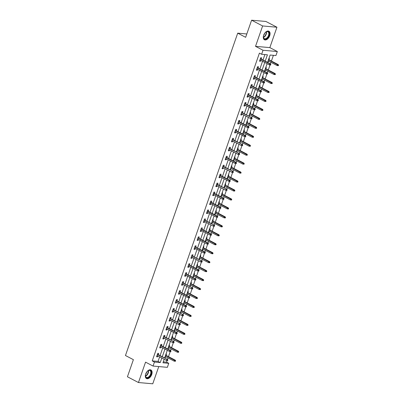 <?xml version="1.0" encoding="UTF-8"?>
<svg xmlns="http://www.w3.org/2000/svg" width="404" height="404" viewBox="0 0 404 404"><rect width="100%" height="100%" fill="white"/><g stroke="black" fill="none" stroke-linecap="round" stroke-linejoin="round"><path stroke-width="0.61" d="M151.727 374.533A4.833 2.884 117.6 0 0 150.944 369.983A4.833 2.884 117.6 0 0 145.692 373.998A4.833 2.884 117.6 0 0 146.47 378.548A4.833 2.884 117.6 0 0 151.727 374.533M269.7 35.759A4.833 2.884 117.6 0 0 268.918 31.209A4.833 2.884 117.6 0 0 263.666 35.224A4.833 2.884 117.6 0 0 264.443 39.779A4.833 2.884 117.6 0 0 269.7 35.759M163.282 361.868L166.554 362.161L168.756 363.312L167.357 367.332L153.05 366.059L154.449 362.045L160.252 362.56L161.822 358.04M246.809 33.971L237.709 33.163L125.457 355.515L133.391 359.661L127.432 376.77L138.456 382.532L152.762 383.8L158.767 366.569M237.709 33.163L245.647 37.309L251.606 20.2L265.913 21.468L276.937 27.23L262.625 25.957L255.53 46.344L263.024 50.258L277.331 51.525L275.932 55.545L270.13 55.03L267.569 62.388M255.53 46.344L269.837 47.611L276.937 27.23M269.837 47.611L277.331 51.525M166.554 362.161L167.12 360.535M167.488 359.474L168.029 357.924M168.478 356.636L170.241 351.576M170.609 350.515L171.15 348.965M171.594 347.677L173.356 342.622M173.725 341.557L174.265 340.011M174.715 338.719L176.477 333.664M176.846 332.603L177.386 331.053M177.836 329.765L179.598 324.705M179.967 323.644L180.507 322.094M180.952 320.806L182.714 315.746M183.083 314.686L183.623 313.14M184.072 311.848L185.835 306.793M186.204 305.727L186.744 304.182M187.193 302.894L188.956 297.834M189.325 296.773L189.865 295.223M190.314 293.935L192.072 288.875M192.445 287.815L192.981 286.264M193.43 284.977L195.193 279.921M195.561 278.856L196.102 277.311M196.551 276.018L198.314 270.963M198.682 269.902L199.222 268.352M199.672 267.064L201.429 262.004M201.803 260.944L202.338 259.393M202.788 258.106L204.55 253.045M204.919 251.985L205.459 250.435M205.909 249.147L207.671 244.092M208.04 243.026L208.58 241.481M209.03 240.188L210.787 235.133M211.161 234.073L211.696 232.522M212.145 231.234L213.908 226.174M214.277 225.114L214.817 223.564M215.266 222.276L217.029 217.216M217.397 216.155L217.938 214.605M218.387 213.317L220.145 208.262M220.518 207.196L221.054 205.651M221.503 204.358L223.266 199.303M223.634 198.243L224.175 196.692M224.624 195.405L226.386 190.345M226.755 189.284L227.295 187.734M227.745 186.446L229.502 181.386M229.876 180.325L230.416 178.775M230.861 177.487L232.623 172.432M232.992 171.367L233.532 169.821M233.982 168.529L235.744 163.474M236.113 162.413L236.653 160.863M237.103 159.575L238.865 154.515M239.234 153.454L239.774 151.904M240.218 150.616L241.981 145.556M242.349 144.496L242.89 142.945M243.339 141.658L245.102 136.602M245.47 135.537L246.011 133.992M246.46 132.704L248.223 127.644M248.591 126.583L249.132 125.033M249.576 123.745L251.339 118.685M251.707 117.625L252.248 116.074M252.697 114.787L254.459 109.731M254.828 108.666L255.368 107.121M255.818 105.828L257.58 100.773M257.949 99.712L258.489 98.162M258.939 96.874L260.696 91.814M261.07 90.754L261.605 89.203M262.055 87.915L263.817 82.855M264.186 81.795L264.726 80.245M265.175 78.957L266.938 73.902M267.307 72.836L267.847 71.291M268.296 69.998L270.054 64.943M270.428 63.883L270.963 62.332M271.412 61.044L273.407 55.323M251.606 20.2L262.625 25.957M268.938 58.469L269.407 58.509L268.968 59.767M267.736 61.913L268.206 61.953L268.519 61.055M265.817 67.428L266.286 67.468L265.847 68.72M264.615 70.872L265.085 70.912L265.398 70.013M262.696 76.381L263.166 76.427L262.731 77.679M261.499 79.825L261.969 79.871L262.282 78.967M259.575 85.34L260.05 85.38L259.61 86.638M258.378 88.784L258.848 88.824L259.161 87.926M256.459 94.299L256.929 94.339L256.489 95.597M255.257 97.743L255.727 97.783L256.04 96.884M253.338 103.252L253.808 103.298L253.374 104.55M252.141 106.701L252.611 106.742L252.924 105.843M250.217 112.211L250.687 112.251L250.253 113.509M249.021 115.655L249.49 115.701L249.803 114.797M247.102 121.17L247.571 121.21L247.132 122.468M245.9 124.614L246.369 124.654L246.682 123.755M243.981 130.128L244.45 130.169L244.016 131.426M242.779 133.572L243.253 133.613L243.567 132.714M240.86 139.082L241.329 139.127L240.895 140.38M239.663 142.531L240.133 142.572L240.446 141.673M237.744 148.041L238.214 148.081L237.774 149.339M236.542 151.485L237.012 151.53L237.325 150.626M234.623 156.999L235.093 157.04L234.653 158.297M233.421 160.444L233.891 160.484L234.209 159.585M231.502 165.958L231.972 165.999L231.537 167.251M230.305 169.402L230.775 169.443L231.088 168.544M228.386 174.912L228.856 174.957L228.417 176.21M227.184 178.361L227.654 178.401L227.967 177.497M225.265 183.871L225.735 183.911L225.296 185.168M224.063 187.315L224.533 187.36L224.851 186.456M222.144 192.829L222.614 192.87L222.18 194.127M220.948 196.273L221.417 196.314L221.73 195.415M219.029 201.788L219.498 201.828L219.059 203.081M217.827 205.232L218.296 205.272L218.609 204.374M215.908 210.742L216.377 210.787L215.938 212.039M214.706 214.191L215.175 214.231L215.494 213.327M212.787 219.7L213.256 219.741L212.822 220.998M211.59 223.144L212.06 223.19L212.373 222.286M209.671 228.659L210.141 228.699L209.701 229.957M208.469 232.103L208.939 232.143L209.252 231.245M206.55 237.618L207.02 237.658L206.58 238.91M205.348 241.062L205.818 241.102L206.131 240.203M203.429 246.571L203.899 246.617L203.464 247.869M202.232 250.015L202.702 250.061L203.015 249.157M200.313 255.53L200.783 255.57L200.344 256.828M199.111 258.974L199.581 259.014L199.894 258.116M197.192 264.489L197.662 264.529L197.223 265.787M195.991 267.933L196.46 267.973L196.773 267.074M194.072 273.442L194.541 273.488L194.107 274.74M192.875 276.892L193.344 276.932L193.657 276.033M190.951 282.401L191.425 282.441L190.986 283.699M189.754 285.845L190.223 285.891L190.537 284.987M187.835 291.36L188.304 291.4L187.865 292.658M186.633 294.804L187.102 294.844L187.416 293.945M184.714 300.318L185.184 300.359L184.749 301.616M183.517 303.763L183.987 303.803L184.3 302.904M181.593 309.272L182.063 309.318L181.628 310.57M180.396 312.721L180.866 312.762L181.179 311.863M178.477 318.231L178.947 318.271L178.507 319.529M177.275 321.675L177.745 321.72L178.058 320.816M175.356 327.19L175.826 327.23L175.392 328.487M174.159 330.634L174.629 330.674L174.942 329.775M172.235 336.148L172.705 336.189L172.271 337.446M171.038 339.592L171.508 339.633L171.821 338.734M169.119 345.102L169.589 345.147L169.15 346.4M167.918 348.551L168.387 348.591L168.7 347.687M165.999 354.061L166.468 354.101L166.034 355.358M164.797 357.505L165.271 357.55L165.584 356.646M265.211 61.155L267.423 54.793L261.625 54.277L259.419 53.126L152.242 360.893L158.045 361.403L159.62 356.884M160.07 355.596L162.736 347.93M163.186 346.642L165.857 338.971M166.307 337.683L168.978 330.012M169.428 328.725L172.094 321.059M172.543 319.766L175.215 312.1M175.664 310.812L178.336 303.141M178.785 301.854L181.452 294.183M181.901 292.895L184.572 285.229M185.022 283.936L187.693 276.27M188.143 274.983L190.814 267.312M191.259 266.024L193.93 258.353M194.38 257.065L197.051 249.399M197.5 248.107L200.172 240.441M200.616 239.153L203.288 231.482M203.737 230.194L206.409 222.523M206.858 221.235L209.53 213.57M209.974 212.277L212.645 204.611M213.095 203.323L215.766 195.652M216.216 194.364L218.887 186.693M219.337 185.406L222.003 177.74M222.453 176.452L225.124 168.781M225.573 167.493L228.245 159.822M228.694 158.535L231.361 150.869M231.81 149.576L234.482 141.91M234.931 140.622L237.602 132.951M238.052 131.664L240.718 123.993M241.168 122.705L243.839 115.039M244.289 113.746L246.96 106.08M247.41 104.793L250.076 97.122M250.525 95.834L253.197 88.163M253.646 86.875L256.318 79.209M256.767 77.916L259.434 70.251M259.883 68.963L262.555 61.292M263.004 60.004L264.898 54.565M261.231 59.08L261.671 57.822L260.701 57.737L259.504 61.181L260.469 61.267L260.782 60.368M258.116 68.034L258.55 66.781L257.585 66.695L256.383 70.139L257.353 70.225L257.666 69.326M254.995 76.992L255.434 75.74L254.464 75.654L253.268 79.098L254.232 79.184L254.545 78.28M251.874 85.951L252.313 84.694L251.344 84.608L250.147 88.057L251.111 88.143L251.424 87.239M248.758 94.91L249.192 93.652L248.228 93.566L247.026 97.01L247.995 97.096L248.309 96.197M245.637 103.863L246.076 102.611L245.107 102.525L243.91 105.969L244.874 106.055L245.188 105.156M242.516 112.822L242.956 111.57L241.986 111.484L240.789 114.928L241.754 115.014L242.067 114.11M239.4 121.781L239.835 120.523L238.87 120.437L237.668 123.887L238.638 123.967L238.951 123.069M236.279 130.739L236.714 129.482L235.749 129.396L234.547 132.84L235.517 132.926L235.83 132.027M233.159 139.693L233.598 138.441L232.628 138.355L231.431 141.799L232.396 141.885L232.709 140.986M230.043 148.652L230.477 147.394L229.512 147.314L228.311 150.758L229.28 150.844L229.593 149.94M226.922 157.611L227.356 156.353L226.392 156.267L225.19 159.711L226.159 159.797L226.472 158.898M223.801 166.569L224.24 165.312L223.271 165.226L222.074 168.67L223.038 168.756L223.351 167.857M220.685 175.523L221.119 174.27L220.155 174.185L218.953 177.629L219.922 177.715L220.236 176.816M217.564 184.482L217.998 183.224L217.034 183.138L215.832 186.587L216.802 186.673L217.115 185.769M214.443 193.44L214.883 192.183L213.913 192.097L212.716 195.541L213.681 195.627L213.994 194.728M211.322 202.399L211.762 201.142L210.797 201.056L209.595 204.5L210.56 204.586L210.878 203.687M208.206 211.353L208.641 210.1L207.676 210.014L206.474 213.458L207.444 213.544L207.757 212.645M205.086 220.311L205.525 219.054L204.555 218.968L203.358 222.417L204.323 222.503L204.636 221.599M201.965 229.27L202.404 228.013L201.439 227.927L200.238 231.371L201.202 231.457L201.52 230.558M198.849 238.224L199.283 236.971L198.319 236.885L197.117 240.329L198.086 240.415L198.399 239.516M195.728 247.182L196.167 245.93L195.198 245.844L194.001 249.288L194.965 249.374L195.278 248.47M192.607 256.141L193.046 254.884L192.082 254.798L190.88 258.247L191.844 258.333L192.163 257.429M189.491 265.1L189.925 263.842L188.961 263.756L187.759 267.201L188.729 267.286L189.042 266.387M186.37 274.053L186.81 272.801L185.84 272.715L184.643 276.159L185.608 276.245L185.921 275.346M183.249 283.012L183.689 281.76L182.719 281.674L181.522 285.118L182.487 285.204L182.8 284.3M180.133 291.971L180.568 290.713L179.603 290.627L178.401 294.077L179.371 294.163L179.684 293.259M177.013 300.93L177.452 299.672L176.482 299.586L175.286 303.03L176.25 303.116L176.563 302.217M173.892 309.883L174.331 308.631L173.361 308.545L172.165 311.989L173.129 312.075L173.442 311.176M170.776 318.842L171.21 317.589L170.246 317.504L169.044 320.948L170.013 321.034L170.326 320.13M167.655 327.801L168.094 326.543L167.125 326.457L165.923 329.901L166.892 329.987L167.206 329.088M164.534 336.759L164.973 335.502L164.004 335.416L162.807 338.86L163.772 338.946L164.085 338.047M161.418 345.713L161.852 344.461L160.888 344.375L159.686 347.819L160.656 347.905L160.969 347.006M158.297 354.672L158.732 353.414L157.767 353.328L156.565 356.777L157.535 356.863L157.848 355.959M153.05 366.059L145.556 362.146L138.456 382.532M152.242 360.893L154.449 362.045M261.625 54.277L263.024 50.258M164.186 359.272L162.958 362.797L168.756 363.312M267.12 63.675L264.448 71.346M264.004 72.634L261.332 80.305M260.883 81.593L258.212 89.259M257.762 90.552L255.091 98.217M254.646 99.505L251.975 107.176M251.525 108.464L248.854 116.135M248.404 117.423L245.733 125.088M245.284 126.381L242.617 134.047M242.168 135.335L239.496 143.006M239.047 144.294L236.375 151.965M235.926 153.252L233.26 160.918M232.81 162.211L230.139 169.877M229.689 171.165L227.018 178.836M226.568 180.123L223.902 187.794M223.452 189.082L220.781 196.748M220.332 198.041L217.66 205.707M217.211 206.994L214.544 214.665M214.095 215.953L211.423 223.619M210.974 224.912L208.302 232.578M207.853 233.866L205.187 241.536M204.737 242.824L202.066 250.495M201.616 251.783L198.945 259.449M198.495 260.742L195.824 268.408M195.379 269.695L192.708 277.366M192.259 278.654L189.587 286.325M189.138 287.613L186.466 295.279M186.022 296.571L183.35 304.237M182.901 305.525L180.229 313.196M179.78 314.484L177.109 322.155M176.664 323.442L173.993 331.108M173.543 332.401L170.872 340.067M170.422 341.355L167.751 349.026M167.301 350.313L164.635 357.984M162.272 356.747L164.943 349.081M165.393 347.794L168.064 340.123M168.508 338.835L171.18 331.164M171.629 329.876L174.301 322.21M174.75 320.917L177.422 313.251M177.866 311.964L180.537 304.293M180.987 303.005L183.658 295.334M184.108 294.046L186.779 286.38M187.229 285.088L189.895 277.422M190.345 276.134L193.016 268.463M193.466 267.175L196.137 259.504M196.586 258.217L199.253 250.551M199.702 249.258L202.374 241.592M202.823 240.304L205.495 232.633M205.944 231.346L208.61 223.675M209.06 222.387L211.731 214.721M212.181 213.428L214.852 205.762M215.302 204.474L217.968 196.804M218.418 195.516L221.089 187.85M221.538 186.557L224.21 178.891M224.659 177.603L227.331 169.933M227.775 168.645L230.447 160.974M230.896 159.686L233.568 152.02M234.017 150.727L236.688 143.061M237.133 141.774L239.804 134.103M240.254 132.815L242.925 125.144M243.375 123.856L246.046 116.19M246.491 114.898L249.162 107.232M249.611 105.944L252.283 98.273M252.732 96.985L255.404 89.314M255.853 88.027L258.52 80.361M258.969 79.068L261.641 71.402M262.09 70.114L264.761 62.443M158.045 361.403L160.252 362.56M259.626 60.827L260.469 61.267M267.796 61.741L268.206 61.953M264.676 70.7L265.085 70.912M256.51 69.786L257.353 70.225M261.555 79.654L261.969 79.871M253.389 78.745L254.232 79.184M258.439 88.612L258.848 88.824M250.268 87.698L251.111 88.143M255.318 97.571L255.727 97.783M247.152 96.657L247.995 97.096M252.197 106.53L252.611 106.742M244.031 105.616L244.874 106.055M249.081 115.483L249.49 115.701M240.91 114.574L241.754 115.014M245.96 124.442L246.369 124.654M237.794 123.528L238.638 123.967M242.839 133.401L243.253 133.613M234.673 132.487L235.517 132.926M239.724 142.354L240.133 142.572M231.553 141.445L232.396 141.885M236.603 151.313L237.012 151.53M228.437 150.399L229.28 150.844M233.482 160.272L233.891 160.484M225.316 159.358L226.159 159.797M230.366 169.231L230.775 169.443M222.195 168.317L223.038 168.756M227.245 178.184L227.654 178.401M219.079 177.275L219.922 177.715M224.124 187.143L224.533 187.36M215.958 186.229L216.802 186.673M221.008 196.102L221.417 196.314M212.837 195.188L213.681 195.627M217.887 205.06L218.296 205.272M209.716 204.146L210.56 204.586M214.766 214.014L215.175 214.231M206.601 213.105L207.444 213.544M211.651 222.973L212.06 223.19M203.48 222.059L204.323 222.503M208.53 231.931L208.939 232.143M200.359 231.017L201.202 231.457M205.409 240.89L205.818 241.102M197.243 239.976L198.086 240.415M202.293 249.844L202.702 250.061M194.122 248.935L194.965 249.374M199.172 258.802L199.581 259.014M191.001 257.888L191.844 258.333M196.051 267.761L196.46 267.973M187.885 266.847L188.729 267.286M192.93 276.72L193.344 276.932M184.764 275.806L185.608 276.245M189.814 285.673L190.223 285.891M181.643 284.764L182.487 285.204M186.693 294.632L187.102 294.844M178.528 293.718L179.371 294.163M183.573 303.591L183.987 303.803M175.407 302.677L176.25 303.116M180.457 312.55L180.866 312.762M172.286 311.636L173.129 312.075M177.336 321.503L177.745 321.72M169.17 320.589L170.013 321.034M174.215 330.462L174.629 330.674M166.049 329.548L166.892 329.987M171.099 339.421L171.508 339.633M162.928 338.507L163.772 338.946M167.978 348.374L168.387 348.591M159.812 347.465L160.656 347.905M164.857 357.333L165.271 357.55M156.691 356.419L157.535 356.863M270.422 64.388L270.22 64.958L270.609 64.993L270.811 64.418L269.776 63.842L269.412 64.877L259.939 59.928M260.302 58.893L269.776 63.842L270.473 63.903L260.388 58.636M270.811 64.418L270.473 63.903M269.412 64.877L270.22 64.958M277.957 65.645L278.346 65.68L278.543 65.105L278.159 65.069L277.957 65.645L277.149 65.564L277.508 64.529L278.204 64.59L268.559 59.55M278.159 65.069L268.468 59.807M277.149 65.564L268.11 60.837M278.204 64.59L278.543 65.105M264.645 33.3A4.181 2.495 -62.4 0 1 265.984 31.966A4.181 2.495 -62.4 0 1 266.196 31.835A4.181 2.495 -62.4 0 1 269.266 33.572A4.181 2.495 -62.4 0 1 266.468 38.779A4.181 2.495 -62.4 0 1 263.393 36.931A4.181 2.495 -62.4 0 1 263.721 35.077M263.393 36.809A3.873 2.308 117.6 0 0 264.317 38.627A3.873 2.308 117.6 0 0 266.236 38.41A3.873 2.308 117.6 0 0 268.675 34.901A3.873 2.308 117.6 0 0 267.902 31.759A3.873 2.308 117.6 0 0 265.984 31.977A3.873 2.308 117.6 0 0 265.888 32.037M264.166 39.592A4.803 2.863 117.6 0 0 266.489 39.294A4.803 2.863 117.6 0 0 269.503 34.996A4.803 2.863 117.6 0 0 268.609 31.083M263.666 35.244A2.757 1.646 117.6 0 0 264.751 33.158M145.748 373.851A4.181 2.495 -62.4 0 1 145.748 373.846A4.181 2.495 -62.4 0 0 145.42 375.705A4.181 2.495 -62.4 0 0 147.682 377.897A4.181 2.495 -62.4 0 0 150.965 374.311A4.181 2.495 -62.4 0 0 150.773 370.766A4.181 2.495 -62.4 0 0 148.01 370.741A4.181 2.495 -62.4 0 0 146.672 372.074M145.42 375.584A3.873 2.308 117.6 0 0 146.344 377.397A3.873 2.308 117.6 0 0 150.551 374.18A3.873 2.308 117.6 0 0 149.929 370.534A3.873 2.308 117.6 0 0 147.915 370.811M145.692 374.018A2.757 1.646 117.6 0 0 146.637 372.438A2.757 1.646 117.6 0 0 146.778 371.927M146.192 378.366A4.803 2.863 117.6 0 0 151.354 374.346A4.803 2.863 117.6 0 0 150.636 369.857M267.302 73.341L267.105 73.917L267.488 73.952L267.69 73.377L266.655 72.801L266.297 73.831L256.823 68.882M257.181 67.852L266.655 72.801L267.352 72.861L257.272 67.594M267.69 73.377L267.352 72.861M266.297 73.831L267.105 73.917M264.186 82.3L263.984 82.876L264.373 82.911L264.57 82.335L263.534 81.76L263.176 82.79L253.702 77.841M254.06 76.811L263.534 81.76L264.231 81.82L254.151 76.553M264.57 82.335L264.231 81.82M263.176 82.79L263.984 82.876M274.836 74.604L275.225 74.639L275.427 74.063L275.038 74.028L274.836 74.604L274.028 74.518L274.392 73.488L275.084 73.548L265.438 68.508M275.038 74.028L265.352 68.766M274.028 74.518L264.989 69.796M275.084 73.548L275.427 74.063M271.72 83.562L272.104 83.593L272.306 83.022L271.917 82.987L271.72 83.562L270.912 83.477L271.271 82.441L271.968 82.507L262.317 77.467M271.917 82.987L262.231 77.719M270.912 83.477L261.873 78.755M271.968 82.507L272.306 83.022M261.065 91.259L260.863 91.829L261.252 91.865L261.454 91.294L260.418 90.713L260.055 91.748L250.581 86.799M250.945 85.764L260.418 90.713L261.115 90.774L251.03 85.512M261.454 91.294L261.115 90.774M260.055 91.748L260.863 91.829M257.944 100.212L257.747 100.788L258.131 100.823L258.333 100.248L257.298 99.672L256.939 100.707L247.465 95.758M247.824 94.723L257.298 99.672L257.994 99.732L247.915 94.465M258.333 100.248L257.994 99.732M256.939 100.707L257.747 100.788M254.828 109.171L254.626 109.747L255.015 109.782L255.212 109.206L254.177 108.631L253.818 109.661L244.344 104.712M244.703 103.682L254.177 108.631L254.874 108.691L244.794 103.424M255.212 109.206L254.874 108.691M253.818 109.661L254.626 109.747M268.599 92.516L268.988 92.551L269.185 91.976L268.801 91.945L268.599 92.516L267.791 92.435L268.15 91.4L268.847 91.461L259.201 86.421M268.801 91.945L259.11 86.678M267.791 92.435L258.752 87.713M268.847 91.461L269.185 91.976M265.479 101.475L265.867 101.51L266.064 100.934L265.68 100.899L265.479 101.475L264.671 101.394L265.034 100.359L265.726 100.419L256.08 95.379M265.68 100.899L255.99 95.637M264.671 101.394L255.631 96.667M265.726 100.419L266.064 100.934M262.363 110.433L262.746 110.469L262.948 109.893L262.56 109.858L262.363 110.433L261.555 110.348L261.913 109.317L262.61 109.378L252.96 104.338M262.56 109.858L252.874 104.596M261.555 110.348L252.515 105.626M262.61 109.378L262.948 109.893M259.242 119.392L259.631 119.422L259.828 118.852L259.444 118.816L259.242 119.392L258.434 119.306L258.792 118.271L259.489 118.337L249.844 113.297M259.444 118.816L249.753 113.549M258.434 119.306L249.394 114.585M259.489 118.337L259.828 118.852M256.121 128.346L256.51 128.381L256.707 127.805L256.323 127.775L256.121 128.346L255.313 128.265L255.676 127.23L256.368 127.29L246.723 122.25M256.323 127.775L246.632 122.508M255.313 128.265L246.273 123.543M256.368 127.29L256.707 127.805M253.005 137.304L253.389 137.34L253.591 136.764L253.202 136.729L253.005 137.304L252.197 137.224L252.556 136.188L253.252 136.249L243.602 131.209M253.202 136.729L243.516 131.467M252.197 137.224L243.152 132.497M253.252 136.249L253.591 136.764M249.884 146.263L250.268 146.298L250.47 145.723L250.081 145.687L249.884 146.263L249.076 146.177L249.435 145.147L250.132 145.208L240.486 140.168M250.081 145.687L240.395 140.42M249.076 146.177L240.037 141.456M250.132 145.208L250.47 145.723M246.763 155.222L247.152 155.252L247.349 154.681L246.965 154.646L246.763 155.222L245.955 155.136L246.319 154.101L247.011 154.166L237.365 149.126M246.965 154.646L237.274 149.379M245.955 155.136L236.916 150.414M247.011 154.166L247.349 154.681M243.647 164.175L244.031 164.211L244.233 163.635L243.844 163.605L243.647 164.175L242.839 164.095L243.198 163.059L243.895 163.12L234.244 158.08M243.844 163.605L234.158 158.338M242.839 164.095L233.795 159.373M243.895 163.12L244.233 163.635M240.526 173.134L240.91 173.17L241.112 172.594L240.723 172.559L240.526 173.134L239.718 173.048L240.077 172.018L240.774 172.079L231.128 167.039M240.723 172.559L231.037 167.296M239.718 173.048L230.679 168.327M240.774 172.079L241.112 172.594M237.406 182.093L237.794 182.128L237.991 181.553L237.608 181.517L237.406 182.093L236.598 182.007L236.956 180.977L237.653 181.037L228.007 175.998M237.608 181.517L227.917 176.25M236.598 182.007L227.558 177.285M237.653 181.037L237.991 181.553M234.285 191.047L234.673 191.082L234.876 190.511L234.487 190.476L234.285 191.047L233.482 190.966L233.84 189.931L234.537 189.996L224.887 184.956M234.487 190.476L224.801 185.209M233.482 190.966L224.437 186.244M234.537 189.996L234.876 190.511M231.169 200.005L231.553 200.041L231.755 199.465L231.366 199.435L231.169 200.005L230.361 199.924L230.719 198.889L231.416 198.95L221.771 193.91M231.366 199.435L221.68 194.167M230.361 199.924L221.321 195.203M231.416 198.95L231.755 199.465M228.048 208.964L228.437 208.999L228.634 208.424L228.25 208.388L228.048 208.964L227.24 208.878L227.598 207.848L228.295 207.909L218.65 202.869M228.25 208.388L218.559 203.126M227.24 208.878L218.2 204.156M228.295 207.909L228.634 208.424M224.927 217.923L225.316 217.953L225.518 217.382L225.129 217.347L224.927 217.923L224.119 217.837L224.483 216.807L225.179 216.867L215.529 211.827M225.129 217.347L215.443 212.08M224.119 217.837L215.079 213.115M225.179 216.867L225.518 217.382M221.811 226.876L222.195 226.912L222.397 226.341L222.008 226.306L221.811 226.876L221.003 226.796L221.362 225.76L222.059 225.821L212.413 220.786M222.008 226.306L212.322 221.038M221.003 226.796L211.964 222.074M222.059 225.821L222.397 226.341M218.69 235.835L219.079 235.87L219.276 235.295L218.892 235.259L218.69 235.835L217.882 235.754L218.241 234.719L218.938 234.78L209.292 229.74M218.892 235.259L209.201 229.997M217.882 235.754L208.843 231.032M218.938 234.78L219.276 235.295M215.569 244.794L215.958 244.829L216.16 244.253L215.771 244.218L215.569 244.794L214.761 244.708L215.125 243.678L215.822 243.738L206.171 238.698M215.771 244.218L206.085 238.956M214.761 244.708L205.722 239.986M215.822 243.738L216.16 244.253M212.453 253.752L212.837 253.783L213.039 253.212L212.65 253.177L212.453 253.752L211.646 253.667L212.004 252.631L212.701 252.697L203.055 247.657M212.65 253.177L202.965 247.91M211.646 253.667L202.606 248.945M212.701 252.697L213.039 253.212M251.707 118.13L251.505 118.705L251.894 118.736L252.091 118.165L251.061 117.584L250.697 118.619L241.223 113.67M241.587 112.635L251.753 117.65L241.673 112.383M252.091 118.165L251.753 117.65M250.697 118.619L251.505 118.705M248.586 127.088L248.389 127.659L248.773 127.694L248.975 127.124L247.94 126.543L247.581 127.578L238.108 122.629M238.466 121.594L247.94 126.543L248.637 126.603L238.557 121.341M248.975 127.124L248.637 126.603M247.581 127.578L248.389 127.659M245.47 136.042L245.268 136.618L245.657 136.653L245.854 136.077L244.819 135.502L244.46 136.537L234.987 131.588M235.345 130.553L244.819 135.502L245.516 135.562L235.436 130.295M245.854 136.077L245.516 135.562M244.46 136.537L245.268 136.618M242.349 145.001L242.148 145.576L242.536 145.612L242.733 145.036L241.703 144.46L241.339 145.491L231.866 140.542M232.229 139.511L242.395 144.521L232.315 139.254M242.733 145.036L242.395 144.521M241.339 145.491L242.148 145.576M239.229 153.959L239.032 154.535L239.415 154.565L239.617 153.995L238.582 153.414L238.224 154.449L228.75 149.5M229.108 148.465L239.279 153.48L229.199 148.212M239.617 153.995L239.279 153.48M238.224 154.449L239.032 154.535M236.113 162.918L235.911 163.489L236.295 163.524L236.497 162.948L235.461 162.373L235.103 163.408L225.629 158.459M225.988 157.424L235.461 162.373L236.158 162.433L226.078 157.171M236.497 162.948L236.158 162.433M235.103 163.408L235.911 163.489M232.992 171.872L232.79 172.447L233.179 172.483L233.376 171.907L232.345 171.331L231.982 172.367L222.508 167.418M222.872 166.382L233.037 171.392L222.958 166.125M233.376 171.907L233.037 171.392M231.982 172.367L232.79 172.447M229.871 180.83L229.674 181.406L230.058 181.441L230.26 180.866L229.225 180.29L228.866 181.32L219.392 176.371M219.751 175.341L229.225 180.29L229.921 180.351L219.842 175.083M230.26 180.866L229.921 180.351M228.866 181.32L229.674 181.406M226.75 189.789L226.553 190.365L226.937 190.395L227.139 189.824L226.104 189.244L225.745 190.279L216.271 185.33M216.63 184.295L226.801 189.309L216.721 184.042M227.139 189.824L226.801 189.309M225.745 190.279L226.553 190.365M223.634 198.748L223.432 199.318L223.821 199.354L224.018 198.778L222.983 198.202L222.624 199.238L213.15 194.289M213.514 193.253L222.983 198.202L223.68 198.263L213.6 193.001M224.018 198.778L223.68 198.263M222.624 199.238L223.432 199.318M220.513 207.701L220.316 208.277L220.7 208.312L220.902 207.737L219.867 207.161L219.508 208.196L210.035 203.247M210.393 202.212L219.867 207.161L220.564 207.222L210.479 201.955M220.902 207.737L220.564 207.222M219.508 208.196L220.316 208.277M217.392 216.66L217.195 217.236L217.579 217.271L217.781 216.696L216.746 216.12L216.387 217.15L206.914 212.201M207.272 211.171L216.746 216.12L217.443 216.18L207.363 210.913M217.781 216.696L217.443 216.18M216.387 217.15L217.195 217.236M214.277 225.619L214.075 226.195L214.463 226.225L214.66 225.654L213.625 225.073L213.267 226.109L203.793 221.16M204.156 220.124L214.322 225.139L204.242 219.872M214.66 225.654L214.322 225.139M213.267 226.109L214.075 226.195M211.156 234.578L210.954 235.148L211.343 235.184L211.544 234.608L210.509 234.032L210.151 235.067L200.677 230.118M201.035 229.083L210.509 234.032L211.206 234.093L201.121 228.831M211.544 234.608L211.206 234.093M210.151 235.067L210.954 235.148M208.035 243.531L207.838 244.107L208.222 244.142L208.424 243.567L207.388 242.991L207.03 244.021L197.556 239.072M197.915 238.042L207.388 242.991L208.085 243.051L198.005 237.784M208.424 243.567L208.085 243.051M207.03 244.021L207.838 244.107M204.919 252.49L204.717 253.066L205.106 253.101L205.303 252.525L204.267 251.95L203.909 252.98L194.435 248.031M194.794 247.001L204.267 251.95L204.964 252.01L194.885 246.743M205.303 252.525L204.964 252.01M203.909 252.98L204.717 253.066M201.798 261.449L201.596 262.019L201.985 262.055L202.187 261.484L201.152 260.903L200.788 261.938L191.319 256.989M191.678 255.954L201.849 260.969L191.764 255.702M202.187 261.484L201.849 260.969M200.788 261.938L201.596 262.019M198.677 270.407L198.48 270.978L198.864 271.013L199.066 270.438L198.031 269.862L197.672 270.897L188.198 265.948M188.557 264.913L198.031 269.862L198.728 269.923L188.648 264.655M199.066 270.438L198.728 269.923M197.672 270.897L198.48 270.978M195.561 279.361L195.359 279.937L195.748 279.972L195.945 279.396L194.91 278.821L194.551 279.851L185.077 274.902M185.436 273.872L194.91 278.821L195.607 278.881L185.527 273.614M195.945 279.396L195.607 278.881M194.551 279.851L195.359 279.937M192.44 288.32L192.238 288.895L192.627 288.926L192.829 288.355L191.794 287.774L191.43 288.81L181.957 283.861M182.32 282.83L192.491 287.84L182.406 282.573M192.829 288.355L192.491 287.84M191.43 288.81L192.238 288.895M209.333 262.706L209.721 262.741L209.918 262.166L209.535 262.135L209.333 262.706L208.525 262.625L208.883 261.59L209.58 261.651L199.935 256.611M209.535 262.135L199.844 256.868M208.525 262.625L199.485 257.904M209.58 261.651L209.918 262.166M206.212 271.665L206.601 271.7L206.803 271.124L206.414 271.089L206.212 271.665L205.404 271.584L205.767 270.549L206.464 270.609L196.814 265.569M206.414 271.089L196.728 265.827M205.404 271.584L196.364 266.857M206.464 270.609L206.803 271.124M203.096 280.623L203.48 280.659L203.682 280.083L203.293 280.048L203.096 280.623L202.288 280.538L202.646 279.507L203.343 279.568L193.693 274.528M203.293 280.048L193.607 274.786M202.288 280.538L193.248 275.816M203.343 279.568L203.682 280.083M199.975 289.582L200.364 289.612L200.561 289.042L200.177 289.006L199.975 289.582L199.167 289.496L199.526 288.461L200.222 288.527L190.577 283.487M200.177 289.006L190.486 283.739M199.167 289.496L190.127 284.775M200.222 288.527L200.561 289.042M189.319 297.278L189.123 297.849L189.506 297.884L189.708 297.314L188.673 296.733L188.314 297.768L178.841 292.819M179.199 291.784L188.673 296.733L189.37 296.794L179.29 291.531M189.708 297.314L189.37 296.794M188.314 297.768L189.123 297.849M186.204 306.232L186.002 306.808L186.39 306.843L186.587 306.267L185.552 305.692L185.194 306.727L175.72 301.778M176.078 300.743L185.552 305.692L186.249 305.752L176.169 300.485M186.587 306.267L186.249 305.752M185.194 306.727L186.002 306.808M183.083 315.191L182.881 315.766L183.27 315.802L183.472 315.226L182.436 314.65L182.073 315.681L172.599 310.732M172.963 309.701L183.128 314.711L173.048 309.444M183.472 315.226L183.128 314.711M182.073 315.681L182.881 315.766M179.962 324.149L179.765 324.725L180.149 324.755L180.351 324.185L179.315 323.604L178.957 324.639L169.483 319.69M169.842 318.655L180.012 323.67L169.933 318.402M180.351 324.185L180.012 323.67M178.957 324.639L179.765 324.725M176.846 333.108L176.644 333.679L177.033 333.714L177.23 333.138L176.194 332.563L175.836 333.598L166.362 328.649M166.721 327.614L176.194 332.563L176.891 332.623L166.812 327.361M177.23 333.138L176.891 332.623M175.836 333.598L176.644 333.679M173.725 342.062L173.523 342.637L173.912 342.673L174.109 342.097L173.079 341.521L172.715 342.557L163.241 337.608M163.605 336.572L173.771 341.582L163.691 336.315M174.109 342.097L173.771 341.582M172.715 342.557L173.523 342.637M170.604 351.02L170.407 351.596L170.791 351.631L170.993 351.056L169.958 350.48L169.599 351.51L160.125 346.561M160.484 345.531L169.958 350.48L170.655 350.541L160.575 345.274M170.993 351.056L170.655 350.541M169.599 351.51L170.407 351.596M196.854 298.536L197.243 298.571L197.44 297.995L197.056 297.965L196.854 298.536L196.046 298.455L196.41 297.42L197.102 297.48L187.456 292.44M197.056 297.965L187.37 292.698M196.046 298.455L187.007 293.733M197.102 297.48L197.44 297.995M193.738 307.495L194.122 307.53L194.324 306.954L193.935 306.919L193.738 307.495L192.93 307.414L193.289 306.378L193.986 306.439L184.335 301.399M193.935 306.919L184.249 301.657M192.93 307.414L183.891 302.687M193.986 306.439L194.324 306.954M190.617 316.453L191.006 316.489L191.203 315.913L190.819 315.877L190.617 316.453L189.809 316.367L190.168 315.337L190.865 315.398L181.219 310.358M190.819 315.877L181.128 310.61M189.809 316.367L180.77 311.646M190.865 315.398L191.203 315.913M187.496 325.412L187.885 325.442L188.082 324.872L187.698 324.836L187.496 325.412L186.688 325.326L187.052 324.291L187.744 324.356L178.098 319.317M187.698 324.836L178.007 319.569M186.688 325.326L177.649 320.604M187.744 324.356L188.082 324.872M184.381 334.366L184.764 334.401L184.966 333.825L184.578 333.795L184.381 334.366L183.573 334.285L183.931 333.25L184.628 333.31L174.977 328.27M184.578 333.795L174.892 328.528M183.573 334.285L174.533 329.563M184.628 333.31L184.966 333.825M181.26 343.324L181.643 343.36L181.845 342.784L181.457 342.749L181.26 343.324L180.452 343.238L180.81 342.208L181.507 342.269L171.862 337.229M181.457 342.749L171.771 337.486M180.452 343.238L171.412 338.517M181.507 342.269L181.845 342.784M178.139 352.283L178.528 352.318L178.725 351.743L178.341 351.707L178.139 352.283L177.331 352.197L177.694 351.167L178.386 351.228L168.741 346.188M178.341 351.707L168.65 346.44M177.331 352.197L168.291 347.475M178.386 351.228L178.725 351.743M167.488 359.979L167.286 360.555L167.675 360.585L167.872 360.014L166.837 359.434L166.478 360.469L157.004 355.52M157.363 354.485L167.534 359.499L157.454 354.232M167.872 360.014L167.534 359.499M166.478 360.469L167.286 360.555M175.023 361.237L175.407 361.272L175.609 360.701L175.22 360.666L175.023 361.237L174.215 361.156L174.573 360.121L175.27 360.186L165.62 355.146M175.22 360.666L165.534 355.399M174.215 361.156L165.17 356.434M175.27 360.186L175.609 360.701M266.443 31.754A3.873 2.308 -62.4 0 1 263.938 37.208A3.873 2.308 -62.4 0 1 263.479 37.436M263.423 37.143A3.747 2.232 117.6 0 0 263.716 36.991A3.747 2.232 117.6 0 0 266.175 31.871M148.47 370.524A3.873 2.308 -62.4 0 1 148.258 372.978A3.873 2.308 -62.4 0 1 145.506 376.205M145.45 375.917A3.747 2.232 117.6 0 0 147.96 372.862A3.747 2.232 117.6 0 0 148.202 370.645"/></g></svg>
